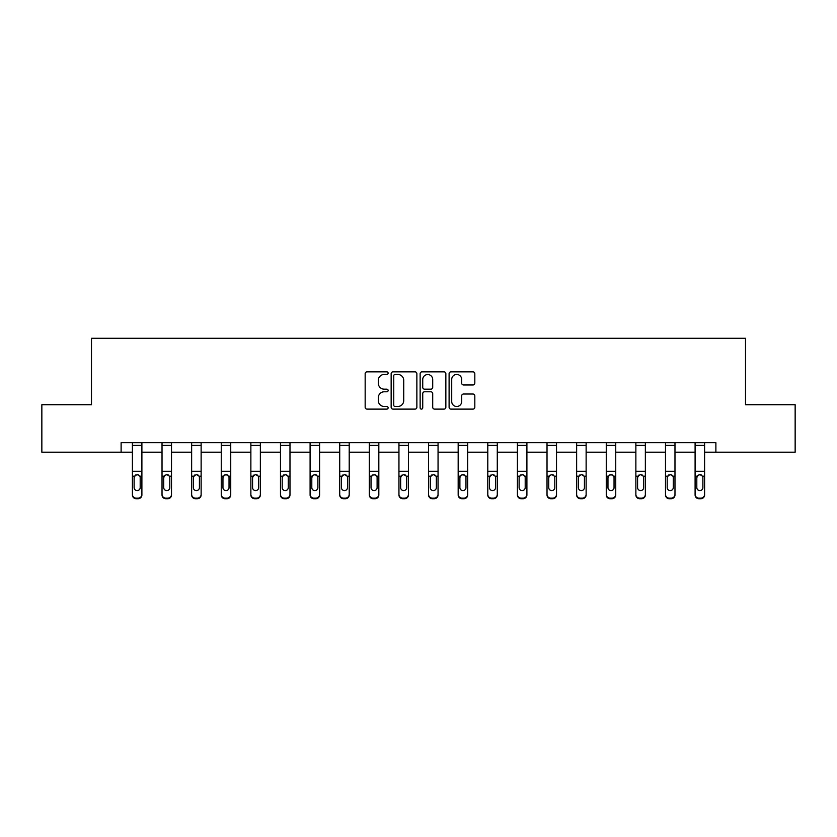 <?xml version="1.0" encoding="UTF-8"?>
<svg xmlns="http://www.w3.org/2000/svg" width="837" height="837" viewBox="0 0 837 837"><rect width="100%" height="100%" fill="white"/><g stroke="black" fill="none" stroke-linecap="round" stroke-linejoin="round"><path stroke-width="1.26" d="M388.127 373.145A1.308 1.308 0 0 0 386.82 371.848L367.024 371.848A1.862 1.862 0 0 0 365.162 373.71L365.162 407.253A1.862 1.862 0 0 0 367.024 409.115L386.82 409.115A1.308 1.308 0 0 0 388.127 407.807A1.308 1.308 0 0 0 386.82 406.5L384.256 406.5A5.964 5.964 0 0 1 378.293 400.546L378.293 397.742A5.964 5.964 0 0 1 384.256 391.779L386.82 391.779A1.308 1.308 0 0 0 388.127 390.481A1.308 1.308 0 0 0 386.82 389.174L384.256 389.174A5.964 5.964 0 0 1 378.293 383.21L378.293 380.416A5.964 5.964 0 0 1 384.256 374.453L386.82 374.453A1.308 1.308 0 0 0 388.127 373.145M472.957 384.978A1.862 1.862 0 0 0 474.82 383.116L474.82 373.71A1.862 1.862 0 0 0 472.957 371.848L450.976 371.848A1.862 1.862 0 0 0 449.103 373.71L449.103 407.253A1.862 1.862 0 0 0 450.976 409.115L472.957 409.115A1.862 1.862 0 0 0 474.82 407.253L474.82 395.88A1.862 1.862 0 0 0 472.957 394.018L463.552 394.018A1.862 1.862 0 0 0 461.689 395.88L461.689 401.519A4.98 4.98 0 0 1 456.699 406.5A4.98 4.98 0 0 1 451.718 401.519L451.718 379.433A4.98 4.98 0 0 1 456.699 374.453A4.98 4.98 0 0 1 461.689 379.433L461.689 383.116A1.862 1.862 0 0 0 463.552 384.978L472.957 384.978M121.114 452.179L41.85 452.179L41.85 404.721L91.495 404.721L91.495 338.274L745.505 338.274L745.505 404.721L795.15 404.721L795.15 452.179L715.886 452.179L715.886 442.689L121.114 442.689L121.114 452.179L132.403 452.179M416.868 373.71A1.862 1.862 0 0 0 415.006 371.848L393.013 371.848A1.862 1.862 0 0 0 391.151 373.71L391.151 407.253A1.862 1.862 0 0 0 393.013 409.115L415.006 409.115A1.862 1.862 0 0 0 416.868 407.253L416.868 373.71M421.994 371.848L443.987 371.848A1.862 1.862 0 0 1 445.849 373.71L445.849 407.253A1.862 1.862 0 0 1 443.987 409.115L434.57 409.115A1.862 1.862 0 0 1 432.708 407.253L432.708 393.652A1.862 1.862 0 0 0 430.846 391.779L424.6 391.779A1.862 1.862 0 0 0 422.737 393.652L422.737 407.807A1.308 1.308 0 0 1 421.44 409.115A1.308 1.308 0 0 1 420.132 407.807L420.132 373.71A1.862 1.862 0 0 1 421.994 371.848M141.892 452.179L162.022 452.179M171.512 452.179L191.642 452.179M201.131 452.179L221.25 452.179M230.74 452.179L250.87 452.179M260.359 452.179L280.479 452.179M289.979 452.179L310.098 452.179M319.588 452.179L339.717 452.179M349.207 452.179L369.326 452.179M378.826 452.179L398.946 452.179M408.435 452.179L428.565 452.179M438.054 452.179L458.174 452.179M467.674 452.179L487.793 452.179M497.283 452.179L517.412 452.179M526.902 452.179L547.021 452.179M556.521 452.179L576.641 452.179M586.13 452.179L606.26 452.179M615.75 452.179L635.869 452.179M645.358 452.179L665.488 452.179M674.978 452.179L695.097 452.179M704.597 452.179L715.886 452.179M395.064 374.453A1.308 1.308 0 0 0 393.767 375.761L393.767 405.202A1.308 1.308 0 0 0 395.064 406.5L397.774 406.5A5.964 5.964 0 0 0 403.737 400.546L403.737 380.416A5.964 5.964 0 0 0 397.774 374.453L395.064 374.453M432.708 379.527A4.98 4.98 0 0 0 427.728 374.547A4.98 4.98 0 0 0 422.737 379.527L422.737 387.311A1.862 1.862 0 0 0 424.6 389.174L430.846 389.174A1.862 1.862 0 0 0 432.708 387.311L432.708 379.527M132.403 476.787L132.403 494.364A3.798 3.766 0 0 0 136.201 498.13L138.105 498.13A3.798 3.766 0 0 0 141.892 494.364L141.892 494.96A3.798 3.766 180 0 1 138.105 498.726L138.105 498.13M141.903 494.364L141.903 494.96M140.187 488.18L140.187 487.584A3.034 3.013 180 0 1 137.153 490.597A3.034 3.013 180 0 1 134.119 487.584L134.119 477.582L134.119 487.584A3.034 3.013 180 0 0 137.153 490.597M138.733 474.977L137.153 474.537L139.852 476.19L140.187 477.352M135.563 474.977L134.119 477.582L134.454 476.19L137.153 474.537M141.892 442.689L141.892 494.364M132.403 442.689L132.403 494.364M136.201 498.13L136.201 498.726L138.105 498.726M136.201 498.726A3.798 3.766 180 0 1 132.403 494.96M140.187 477.582L140.187 487.584M162.022 476.787L162.022 494.364A3.798 3.766 0 0 0 165.82 498.13L167.714 498.13A3.798 3.766 0 0 0 171.512 494.364L171.512 494.96A3.798 3.766 180 0 1 167.714 498.726L167.714 498.13M169.806 488.18L169.806 487.584A3.034 3.013 180 0 1 166.772 490.597A3.034 3.013 180 0 1 163.728 487.584L163.728 477.582L163.728 487.584A3.034 3.013 180 0 0 166.772 490.597M168.352 474.977L166.772 474.537L169.472 476.19L169.806 477.352M165.182 474.977L163.728 477.582L164.062 476.19L166.772 474.537M191.642 476.787L191.642 494.364A3.798 3.766 0 0 0 195.429 498.13L197.333 498.13A3.798 3.766 0 0 0 201.131 494.364L201.131 494.96A3.798 3.766 180 0 1 197.333 498.726L197.333 498.13M199.415 488.18L199.415 487.584A3.034 3.013 180 0 1 196.381 490.597A3.034 3.013 180 0 1 193.347 487.584L193.347 477.582L193.347 487.584A3.034 3.013 180 0 0 196.381 490.597M197.961 474.977L196.381 474.537L199.08 476.19L199.415 477.352M194.801 474.977L193.347 477.582L193.682 476.19L196.381 474.537M171.512 442.689L171.512 494.96M162.022 442.689L162.022 494.364M165.82 498.13L165.82 498.726L167.714 498.726M165.82 498.726A3.798 3.766 180 0 1 162.022 494.96M169.806 477.582L169.806 487.584M201.131 442.689L201.131 494.96M191.642 442.689L191.642 494.364M195.429 498.13L195.429 498.726L197.333 498.726M195.429 498.726A3.798 3.766 180 0 1 191.642 494.96M199.415 477.582L199.415 487.584M221.25 476.787L221.25 494.364A3.798 3.766 0 0 0 225.048 498.13L226.953 498.13A3.798 3.766 0 0 0 230.74 494.364L230.74 494.96A3.798 3.766 180 0 1 226.953 498.726L226.953 498.13M229.035 488.18L229.035 487.584A3.034 3.013 180 0 1 226 490.597A3.034 3.013 180 0 1 222.956 487.584L222.956 477.582L222.956 487.584A3.034 3.013 180 0 0 226 490.597M227.58 474.977L226 474.537L228.7 476.19L229.035 477.352M224.41 474.977L222.956 477.582L223.301 476.19L226 474.537M230.74 442.689L230.74 494.96M221.25 442.689L221.25 494.364M225.048 498.13L225.048 498.726L226.953 498.726M225.048 498.726A3.798 3.766 180 0 1 221.25 494.96M229.035 477.582L229.035 487.584M250.87 476.787L250.87 494.364A3.798 3.766 0 0 0 254.668 498.13L256.561 498.13A3.798 3.766 0 0 0 260.359 494.364L260.359 494.96A3.798 3.766 180 0 1 256.561 498.726L256.561 498.13M258.654 488.18L258.654 487.584A3.034 3.013 180 0 1 255.609 490.597A3.034 3.013 180 0 1 252.575 487.584L252.575 477.582L252.575 487.584A3.034 3.013 180 0 0 255.609 490.597M257.2 474.977L255.609 474.537L258.319 476.19L258.654 477.352M254.029 474.977L252.575 477.582L252.91 476.19L255.609 474.537M260.359 442.689L260.359 494.96M250.87 442.689L250.87 494.364M254.668 498.13L254.668 498.726L256.561 498.726M254.668 498.726A3.798 3.766 180 0 1 250.87 494.96M258.654 477.582L258.654 487.584M280.479 476.787L280.479 494.364A3.798 3.766 0 0 0 284.277 498.13L286.181 498.13A3.798 3.766 0 0 0 289.979 494.364L289.979 494.96A3.798 3.766 180 0 1 286.181 498.726L286.181 498.13M288.263 488.18L288.263 487.584A3.034 3.013 180 0 1 285.229 490.597A3.034 3.013 180 0 1 282.195 487.584L282.195 477.582L282.195 487.584A3.034 3.013 180 0 0 285.229 490.597M286.809 474.977L285.229 474.537L287.928 476.19L288.263 477.352M283.649 474.977L282.195 477.582L282.529 476.19L285.229 474.537M289.979 442.689L289.979 494.96M280.479 442.689L280.479 494.364M284.277 498.13L284.277 498.726L286.181 498.726M284.277 498.726A3.798 3.766 180 0 1 280.479 494.96M288.263 477.582L288.263 487.584M310.098 476.787L310.098 494.364A3.798 3.766 0 0 0 313.896 498.13L315.79 498.13A3.798 3.766 0 0 0 319.588 494.364L319.588 494.96A3.798 3.766 180 0 1 315.79 498.726L315.79 498.13M317.882 488.18L317.882 487.584A3.034 3.013 180 0 1 314.848 490.597A3.034 3.013 180 0 1 311.803 487.584L311.803 477.582L311.803 487.584A3.034 3.013 180 0 0 314.848 490.597M316.428 474.977L314.848 474.537L317.547 476.19L317.882 477.352M313.258 474.977L311.803 477.582L312.149 476.19L314.848 474.537M319.588 442.689L319.588 494.96M310.098 442.689L310.098 494.364M313.896 498.13L313.896 498.726L315.79 498.726M313.896 498.726A3.798 3.766 180 0 1 310.098 494.96M317.882 477.582L317.882 487.584M339.717 476.787L339.717 494.364A3.798 3.766 0 0 0 343.515 498.13L345.409 498.13A3.798 3.766 0 0 0 349.207 494.364L349.207 494.96A3.798 3.766 180 0 1 345.409 498.726L345.409 498.13M347.501 488.18L347.501 487.584A3.034 3.013 180 0 1 344.457 490.597A3.034 3.013 180 0 1 341.423 487.584L341.423 477.582L341.423 487.584A3.034 3.013 180 0 0 344.457 490.597M346.037 474.977L344.457 474.537L347.167 476.19L347.501 477.352M342.877 474.977L341.423 477.582L341.758 476.19L344.457 474.537M349.207 442.689L349.207 494.96M339.717 442.689L339.717 494.364M343.515 498.13L343.515 498.726L345.409 498.726M343.515 498.726A3.798 3.766 180 0 1 339.717 494.96M347.501 477.582L347.501 487.584M369.326 476.787L369.326 494.364A3.798 3.766 0 0 0 373.124 498.13L375.028 498.13A3.798 3.766 0 0 0 378.826 494.364L378.826 494.96A3.798 3.766 180 0 1 375.028 498.726L375.028 498.13M377.11 488.18L377.11 487.584A3.034 3.013 180 0 1 374.076 490.597A3.034 3.013 180 0 1 371.042 487.584L371.042 477.582L371.042 487.584A3.034 3.013 180 0 0 374.076 490.597M375.656 474.977L374.076 474.537L376.776 476.19L377.11 477.352M372.496 474.977L371.042 477.582L371.377 476.19L374.076 474.537M378.826 442.689L378.826 494.96M369.326 442.689L369.326 494.364M373.124 498.13L373.124 498.726L375.028 498.726M373.124 498.726A3.798 3.766 180 0 1 369.326 494.96M377.11 477.582L377.11 487.584M398.946 476.787L398.946 494.364A3.798 3.766 0 0 0 402.743 498.13L404.637 498.13A3.798 3.766 0 0 0 408.435 494.364L408.435 494.96A3.798 3.766 180 0 1 404.637 498.726L404.637 498.13M406.73 488.18L406.73 487.584A3.034 3.013 180 0 1 403.696 490.597A3.034 3.013 180 0 1 400.651 487.584L400.651 477.582L400.651 487.584A3.034 3.013 180 0 0 403.696 490.597M405.275 474.977L403.696 474.537L406.395 476.19L406.73 477.352M402.105 474.977L400.651 477.582L400.986 476.19L403.696 474.537M428.565 476.787L428.565 494.364A3.798 3.766 0 0 0 432.363 498.13L434.257 498.13A3.798 3.766 0 0 0 438.054 494.364L438.054 494.96A3.798 3.766 180 0 1 434.257 498.726L434.257 498.13M436.349 488.18L436.349 487.584A3.034 3.013 180 0 1 433.304 490.597A3.034 3.013 180 0 1 430.27 487.584L430.27 477.582L430.27 487.584A3.034 3.013 180 0 0 433.304 490.597M434.884 474.977L433.304 474.537L436.014 476.19L436.349 477.352M431.725 474.977L430.27 477.582L430.605 476.19L433.304 474.537M458.174 476.787L458.174 494.364A3.798 3.766 0 0 0 461.972 498.13L463.876 498.13A3.798 3.766 0 0 0 467.674 494.364L467.674 494.96A3.798 3.766 180 0 1 463.876 498.726L463.876 498.13M465.958 488.18L465.958 487.584A3.034 3.013 180 0 1 462.924 490.597A3.034 3.013 180 0 1 459.89 487.584L459.89 477.582L459.89 487.584A3.034 3.013 180 0 0 462.924 490.597M464.504 474.977L462.924 474.537L465.623 476.19L465.958 477.352M461.333 474.977L459.89 477.582L460.224 476.19L462.924 474.537M487.793 476.787L487.793 494.364A3.798 3.766 0 0 0 491.591 498.13L493.485 498.13A3.798 3.766 0 0 0 497.283 494.364L497.283 494.96A3.798 3.766 180 0 1 493.485 498.726L493.485 498.13M495.577 488.18L495.577 487.584A3.034 3.013 180 0 1 492.543 490.597A3.034 3.013 180 0 1 489.499 487.584L489.499 477.582L489.499 487.584A3.034 3.013 180 0 0 492.543 490.597M494.123 474.977L492.543 474.537L495.242 476.19L495.577 477.352M490.953 474.977L489.499 477.582L489.833 476.19L492.543 474.537M517.412 476.787L517.412 494.364A3.798 3.766 0 0 0 521.21 498.13L523.104 498.13A3.798 3.766 0 0 0 526.902 494.364L526.902 494.96A3.798 3.766 180 0 1 523.104 498.726L523.104 498.13M525.197 488.18L525.197 487.584A3.034 3.013 180 0 1 522.152 490.597A3.034 3.013 180 0 1 519.118 487.584L519.118 477.582L519.118 487.584A3.034 3.013 180 0 0 522.152 490.597M523.732 474.977L522.152 474.537L524.851 476.19L525.197 477.352M520.572 474.977L519.118 477.582L519.453 476.19L522.152 474.537M547.021 476.787L547.021 494.364A3.798 3.766 0 0 0 550.819 498.13L552.723 498.13A3.798 3.766 0 0 0 556.521 494.364L556.521 494.96A3.798 3.766 180 0 1 552.723 498.726L552.723 498.13M554.805 488.18L554.805 487.584A3.034 3.013 180 0 1 551.771 490.597A3.034 3.013 180 0 1 548.737 487.584L548.737 477.582L548.737 487.584A3.034 3.013 180 0 0 551.771 490.597M553.351 474.977L551.771 474.537L554.471 476.19L554.805 477.352M550.181 474.977L548.737 477.582L549.072 476.19L551.771 474.537M576.641 476.787L576.641 494.364A3.798 3.766 0 0 0 580.439 498.13L582.332 498.13A3.798 3.766 0 0 0 586.13 494.364L586.13 494.96A3.798 3.766 180 0 1 582.332 498.726L582.332 498.13M584.425 488.18L584.425 487.584A3.034 3.013 180 0 1 581.391 490.597A3.034 3.013 180 0 1 578.346 487.584L578.346 477.582L578.346 487.584A3.034 3.013 180 0 0 581.391 490.597M582.971 474.977L581.391 474.537L584.09 476.19L584.425 477.352M579.8 474.977L578.346 477.582L578.681 476.19L581.391 474.537M606.26 476.787L606.26 494.364A3.798 3.766 0 0 0 610.047 498.13L611.952 498.13A3.798 3.766 0 0 0 615.75 494.364L615.75 494.96A3.798 3.766 180 0 1 611.952 498.726L611.952 498.13M614.044 488.18L614.044 487.584A3.034 3.013 180 0 1 611 490.597A3.034 3.013 180 0 1 607.965 487.584L607.965 477.582L607.965 487.584A3.034 3.013 180 0 0 611 490.597M612.579 474.977L611 474.537L613.699 476.19L614.044 477.352M609.42 474.977L607.965 477.582L608.3 476.19L611 474.537M635.869 476.787L635.869 494.364A3.798 3.766 0 0 0 639.667 498.13L641.571 498.13A3.798 3.766 0 0 0 645.358 494.364L645.358 494.96A3.798 3.766 180 0 1 641.571 498.726L641.571 498.13M643.653 488.18L643.653 487.584A3.034 3.013 180 0 1 640.619 490.597A3.034 3.013 180 0 1 637.585 487.584L637.585 477.582L637.585 487.584A3.034 3.013 180 0 0 640.619 490.597M642.199 474.977L640.619 474.537L643.318 476.19L643.653 477.352M639.029 474.977L637.585 477.582L637.92 476.19L640.619 474.537M665.488 476.787L665.488 494.364A3.798 3.766 0 0 0 669.286 498.13L671.18 498.13A3.798 3.766 0 0 0 674.978 494.364L674.978 494.96A3.798 3.766 180 0 1 671.18 498.726L671.18 498.13M673.272 488.18L673.272 487.584A3.034 3.013 180 0 1 670.228 490.597A3.034 3.013 180 0 1 667.194 487.584L667.194 477.582L667.194 487.584A3.034 3.013 180 0 0 670.228 490.597M671.818 474.977L670.228 474.537L672.938 476.19L673.272 477.352M668.648 474.977L667.194 477.582L667.528 476.19L670.228 474.537M408.435 442.689L408.435 494.96M398.946 442.689L398.946 494.364M402.743 498.13L402.743 498.726L404.637 498.726M402.743 498.726A3.798 3.766 180 0 1 398.946 494.96M406.73 477.582L406.73 487.584M438.054 442.689L438.054 494.96M428.565 442.689L428.565 494.364M432.363 498.13L432.363 498.726L434.257 498.726M432.363 498.726A3.798 3.766 180 0 1 428.565 494.96M436.349 477.582L436.349 487.584M467.674 442.689L467.674 494.96M458.174 442.689L458.174 494.364M461.972 498.13L461.972 498.726L463.876 498.726M461.972 498.726A3.798 3.766 180 0 1 458.174 494.96M465.958 477.582L465.958 487.584M497.283 442.689L497.283 494.96M487.793 442.689L487.793 494.364M491.591 498.13L491.591 498.726L493.485 498.726M491.591 498.726A3.798 3.766 180 0 1 487.793 494.96M495.577 477.582L495.577 487.584M526.902 442.689L526.902 494.96M517.412 442.689L517.412 494.364M521.21 498.13L521.21 498.726L523.104 498.726M521.21 498.726A3.798 3.766 180 0 1 517.412 494.96M525.197 477.582L525.197 487.584M556.521 442.689L556.521 494.96M547.021 442.689L547.021 494.364M550.819 498.13L550.819 498.726L552.723 498.726M550.819 498.726A3.798 3.766 180 0 1 547.021 494.96M554.805 477.582L554.805 487.584M586.13 442.689L586.13 494.96M576.641 442.689L576.641 494.364M580.439 498.13L580.439 498.726L582.332 498.726M580.439 498.726A3.798 3.766 180 0 1 576.641 494.96M584.425 477.582L584.425 487.584M615.75 442.689L615.75 494.96M606.26 442.689L606.26 494.364M610.047 498.13L610.047 498.726L611.952 498.726M610.047 498.726A3.798 3.766 180 0 1 606.26 494.96M614.044 477.582L614.044 487.584M645.358 442.689L645.358 494.96M635.869 442.689L635.869 494.364M639.667 498.13L639.667 498.726L641.571 498.726M639.667 498.726A3.798 3.766 180 0 1 635.869 494.96M643.653 477.582L643.653 487.584M674.978 442.689L674.978 494.96M665.488 442.689L665.488 494.364M669.286 498.13L669.286 498.726L671.18 498.726M669.286 498.726A3.798 3.766 180 0 1 665.488 494.96M673.272 477.582L673.272 487.584M695.108 476.787L695.108 494.96M704.597 442.689L704.597 494.96A3.798 3.766 180 0 1 700.799 498.726L700.799 498.13A3.798 3.766 0 0 0 704.597 494.364L704.597 494.96M702.881 488.18L702.881 487.584A3.034 3.013 180 0 1 699.847 490.597A3.034 3.013 180 0 1 696.813 487.584L696.813 477.582L696.813 487.584A3.034 3.013 180 0 0 699.847 490.597M701.427 474.977L699.847 474.537L702.546 476.19L702.881 477.352M698.267 474.977L696.813 477.582L697.148 476.19L699.847 474.537M698.895 498.13L698.895 498.726A3.798 3.766 180 0 1 695.097 494.96L695.097 494.364A3.798 3.766 0 0 0 698.895 498.13L700.799 498.13M695.097 442.689L695.097 494.364M698.895 498.726L700.799 498.726M702.881 477.582L702.881 487.584M132.403 442.721L141.892 442.721M139.852 476.19L141.892 476.19M132.403 476.19L134.454 476.19M132.403 471.283L141.892 471.283M132.403 445.326L141.892 445.326M162.022 442.721L171.512 442.721M169.472 476.19L171.512 476.19M162.022 476.19L164.062 476.19M162.022 471.283L171.512 471.283M162.022 445.326L171.512 445.326M191.642 442.721L201.131 442.721M199.08 476.19L201.131 476.19M191.642 476.19L193.682 476.19M191.642 471.283L201.131 471.283M191.642 445.326L201.131 445.326M221.25 442.721L230.74 442.721M228.7 476.19L230.74 476.19M221.25 476.19L223.301 476.19M221.25 471.283L230.74 471.283M221.25 445.326L230.74 445.326M250.87 442.721L260.359 442.721M258.319 476.19L260.359 476.19M250.87 476.19L252.91 476.19M250.87 471.283L260.359 471.283M250.87 445.326L260.359 445.326M280.479 442.721L289.979 442.721M287.928 476.19L289.979 476.19M280.479 476.19L282.529 476.19M280.479 471.283L289.979 471.283M280.479 445.326L289.979 445.326M310.098 442.721L319.588 442.721M317.547 476.19L319.588 476.19M310.098 476.19L312.149 476.19M310.098 471.283L319.588 471.283M310.098 445.326L319.588 445.326M339.717 442.721L349.207 442.721M347.167 476.19L349.207 476.19M339.717 476.19L341.758 476.19M339.717 471.283L349.207 471.283M339.717 445.326L349.207 445.326M369.326 442.721L378.826 442.721M376.776 476.19L378.826 476.19M369.326 476.19L371.377 476.19M369.326 471.283L378.826 471.283M369.326 445.326L378.826 445.326M398.946 442.721L408.435 442.721M406.395 476.19L408.435 476.19M398.946 476.19L400.986 476.19M398.946 471.283L408.435 471.283M398.946 445.326L408.435 445.326M428.565 442.721L438.054 442.721M436.014 476.19L438.054 476.19M428.565 476.19L430.605 476.19M428.565 471.283L438.054 471.283M428.565 445.326L438.054 445.326M458.174 442.721L467.674 442.721M465.623 476.19L467.674 476.19M458.174 476.19L460.224 476.19M458.174 471.283L467.674 471.283M458.174 445.326L467.674 445.326M487.793 442.721L497.283 442.721M495.242 476.19L497.283 476.19M487.793 476.19L489.833 476.19M487.793 471.283L497.283 471.283M487.793 445.326L497.283 445.326M517.412 442.721L526.902 442.721M524.851 476.19L526.902 476.19M517.412 476.19L519.453 476.19M517.412 471.283L526.902 471.283M517.412 445.326L526.902 445.326M547.021 442.721L556.521 442.721M554.471 476.19L556.521 476.19M547.021 476.19L549.072 476.19M547.021 471.283L556.521 471.283M547.021 445.326L556.521 445.326M576.641 442.721L586.13 442.721M584.09 476.19L586.13 476.19M576.641 476.19L578.681 476.19M576.641 471.283L586.13 471.283M576.641 445.326L586.13 445.326M606.26 442.721L615.75 442.721M613.699 476.19L615.75 476.19M606.26 476.19L608.3 476.19M606.26 471.283L615.75 471.283M606.26 445.326L615.75 445.326M635.869 442.721L645.358 442.721M643.318 476.19L645.358 476.19M635.869 476.19L637.92 476.19M635.869 471.283L645.358 471.283M635.869 445.326L645.358 445.326M665.488 442.721L674.978 442.721M672.938 476.19L674.978 476.19M665.488 476.19L667.528 476.19M665.488 471.283L674.978 471.283M665.488 445.326L674.978 445.326M695.097 442.721L704.597 442.721M702.546 476.19L704.597 476.19M695.097 476.19L697.148 476.19M695.097 471.283L704.597 471.283M695.097 445.326L704.597 445.326"/></g></svg>
